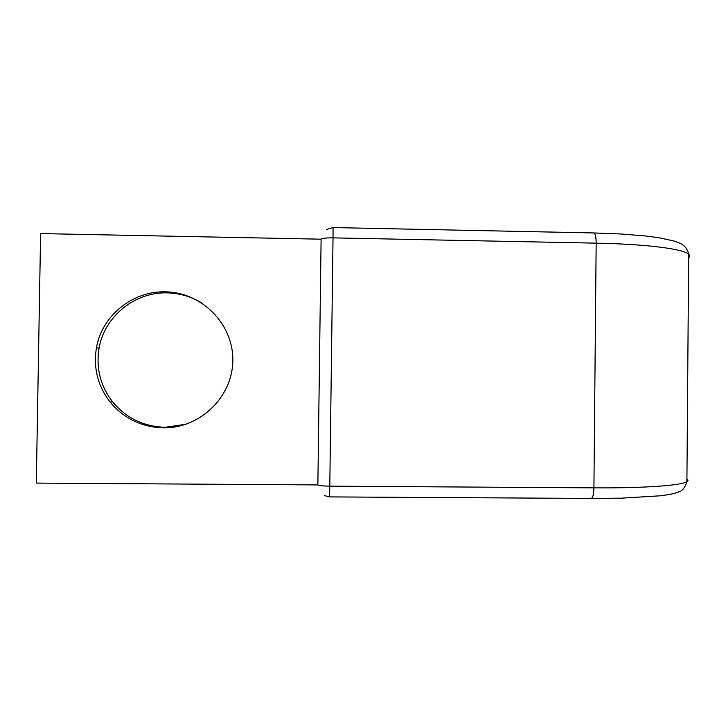 <?xml version="1.0" encoding="UTF-8"?>
<svg xmlns="http://www.w3.org/2000/svg" width="726" height="726" viewBox="0 0 726 726"><rect width="100%" height="100%" fill="white"/><g stroke="black" fill="none" stroke-linecap="round" stroke-linejoin="round"><path stroke-width="1.09" d="M186.056 424.247L165.111 427.305C143.739 426.625 126.215 418.131 112.557 401.805C100.333 385.842 95.841 367.955 99.072 348.153C104.399 316.482 134.936 291.816 167.18 292.877C180.057 293.186 191.909 296.743 202.754 303.559M163.286 427.85C200.095 428.449 232.556 396.922 232.801 360.695C233.581 324.468 202.109 292.224 165.383 291.852C132.749 290.772 101.849 315.719 96.458 347.772C93.182 367.81 97.729 385.905 110.107 402.059C123.928 418.566 141.652 427.169 163.286 427.85M40.611 233.581L36.3 483.099L317.861 484.923L321.101 239.19L40.611 233.581M593.687 232.946L333.062 227.565L333.025 237.874L596.164 243.156C645.977 244.09 683.42 248.918 688.675 254.191C687.486 249.091 684.809 245.56 680.634 243.591L674.944 241.241L659.126 237.747L644.86 235.886L621.057 233.99L593.687 232.946C595.266 233.409 596.091 236.812 596.164 243.156L593.922 487.854C643.926 488.226 681.551 485.458 686.905 481.683C688.284 480.821 688.293 479.931 686.923 479.024M321.101 239.19C321.809 238.264 325.783 237.829 333.025 237.874L329.795 486.157L593.922 487.854C593.723 494.424 592.797 497.954 591.155 498.435L329.55 496.902L329.795 486.157C322.535 486.039 318.56 485.63 317.861 484.923M591.155 498.435L621.501 498.163L660.651 495.776C674 493.961 676.505 492.863 678.982 491.774C682.186 491.175 684.827 487.808 686.905 481.683L688.675 254.191C690.045 255.398 690.036 256.605 688.647 257.794M96.458 347.772L99.072 348.153M110.107 402.059L112.557 401.805M333.062 227.565L326.537 229.489M324.313 495.577L329.55 496.902"/></g></svg>
